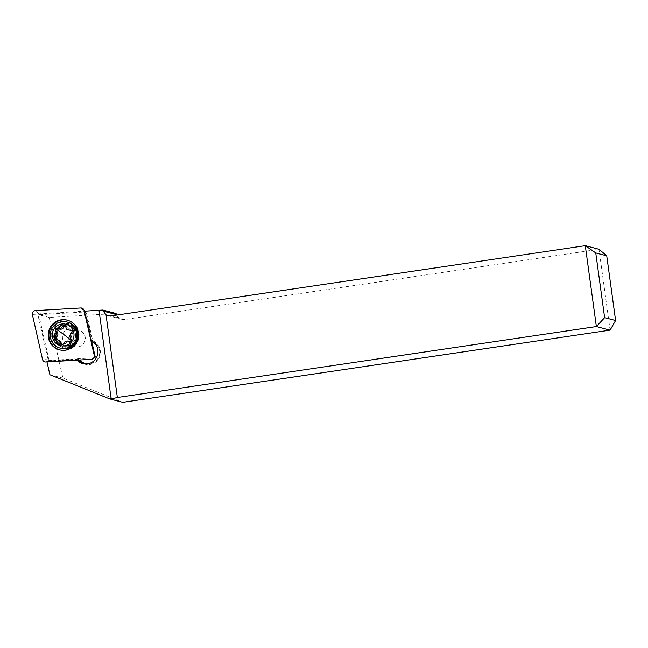 <?xml version="1.0" encoding="UTF-8"?>
<svg xmlns="http://www.w3.org/2000/svg" width="648" height="648" viewBox="0 0 648 648"><rect width="100%" height="100%" fill="white"/><g stroke="black" fill="none" stroke-linecap="round" stroke-linejoin="round"><path stroke-width="0.49" stroke-dasharray="3.24 2.43" d="M91.571 340.718L85.05 311.882A0.883 0.867 -75.3 0 0 84.159 311.21L38.767 313.875A0.883 0.867 -75.3 0 0 37.965 314.96L48.106 359.778A0.883 0.867 -75.3 0 0 48.997 360.458L94.389 357.785A0.883 0.867 -75.3 0 0 94.77 357.672M75.581 342.662A11.453 11.275 104.7 0 1 63.674 346.907A11.453 11.275 104.7 0 1 57.575 328.998A11.453 11.275 104.7 0 1 69.474 324.753A11.453 11.275 104.7 0 1 75.581 342.662M67.538 320.234A15.341 15.107 104.7 0 1 76.059 344.307A15.341 15.107 104.7 0 1 59.77 349.904M610.092 330.14L599.011 249.278L125.064 319.472A8.181 8.059 104.7 0 1 116.737 315.082M116.065 313.502L49.191 317.439L62.929 378.14L122.756 402.319M75.897 330.278A8.383 8.254 104.7 0 1 85.285 339.017A8.383 8.254 104.7 0 1 74.909 346.68A8.383 8.254 104.7 0 1 75.897 330.278M49.191 317.439L38.734 314.701L85.512 311.947L86.192 311.866L84.378 311.186M85.512 311.947L92.04 340.816L95.256 343.254L95.604 342.557L92.624 340.297L86.192 311.866M90.955 340.241L92.624 340.297L92.04 340.816M95.256 343.254A11.453 11.275 104.7 0 1 87.723 363.852M93.158 341.917L95.604 342.557A12.272 12.085 104.7 0 1 83.997 363.876M78.189 360.086L78.416 359.162L79.526 360.005M78.416 359.162L49.183 360.887L49.232 361.657L47.992 361.333L76.796 359.64L76.699 360.166M76.796 359.64L78.027 359.964L49.232 361.657M49.183 360.887L38.734 314.701M62.929 378.14L49.888 374.73M46.988 361.916L47.992 361.333M68.234 347.96A12.272 12.085 -75.3 0 0 78.562 334.06A12.272 12.085 -75.3 0 0 64.913 323.7A12.272 12.085 -75.3 0 0 54.594 337.608A12.272 12.085 -75.3 0 0 68.234 347.96M60.839 344.112A10.222 10.068 104.7 0 1 69.506 326.033A10.222 10.068 104.7 0 1 68.307 346.032A10.222 10.068 104.7 0 1 60.839 344.112M67.91 322.226A13.495 13.292 -75.3 0 0 56.465 346.105A13.495 13.292 -75.3 0 0 61.074 348.341M58.377 328.811L59.535 329.111M59.235 340.289L56.222 339.803M71.45 330.448L71.539 330.44C73.427 330.755 73.864 331.8 72.851 333.574C71.337 335.227 71.118 337.009 72.195 338.936L72.106 341.067L70.162 341.674C68.113 341.067 66.477 341.788 65.246 343.813L63.083 344.858L62.443 344.525M68.899 341.358L69.304 341.415M71.385 330.399L70.762 330.083M65.189 325.693L65.91 325.717L68.429 329.37L70.13 330.383M46.931 361.641L76.359 359.907M91.392 339.973L84.953 311.542M71.807 345.19A8.383 8.254 104.7 0 1 62.419 336.458A8.383 8.254 104.7 0 1 72.795 328.795A8.383 8.254 104.7 0 1 71.807 345.19M85.05 311.882L84.556 311.178M94.389 357.785L91.238 359.316M80.773 307.97L84.159 311.21M38.767 313.875L35.381 310.643M32.4 314.653L37.965 314.96M48.106 359.778L42.541 359.47M45.846 361.981L48.997 360.458M75.014 342.517A11.453 11.275 -75.3 0 0 68.907 324.608A11.453 11.275 -75.3 0 0 57.008 328.852A11.453 11.275 -75.3 0 0 63.107 346.761A11.453 11.275 -75.3 0 0 75.014 342.517M125.064 319.472L111.343 315.876M59.551 343.78A10.222 10.068 104.7 0 1 68.218 325.693A10.222 10.068 104.7 0 1 74.69 339.989A10.222 10.068 104.7 0 1 59.551 343.78M58.879 344.129A10.773 10.611 -75.3 0 0 73.759 341.925A10.773 10.611 -75.3 0 0 71.693 326.859A10.773 10.611 -75.3 0 0 56.813 329.062A10.773 10.611 -75.3 0 0 58.879 344.129M59.033 328.949L57.559 328.568M57.656 340.192L56.182 339.803M65.246 343.813L63.771 343.432M70.162 341.674L69.125 341.407M72.195 338.936L70.721 338.548M72.851 333.574L71.377 333.185M67.287 327.208L65.812 326.819M72.106 341.067A19.367 1.272 36.6 0 0 71.013 340.168M84.945 311.631L84.669 311.17M63.674 346.907L63.107 346.761C68.542 347.417 72.398 346.008 74.674 342.533C76.488 340.006 77.242 337.187 76.934 334.084C76.853 331.452 74.731 326.406 68.907 324.608L69.474 324.753M67.198 320.136L67.878 320.315M59.43 349.815L60.11 349.993M121.889 319.294L108.167 315.706M64.33 345.813L63.042 345.473C71.304 346.542 74.164 341.917 75.322 338.07C76.221 333.704 75.006 330.14 71.669 327.37L69.506 326.033M57.348 328.496L58.806 328.876M55.485 339.771L56.911 340.143M61.706 344.493L63.083 344.858M64.533 325.361L65.91 325.717M82.758 363.625L85.196 364.265M68.55 345.011L74.909 346.68M72.795 328.795L79.153 330.456"/><path stroke-width="0.97" d="M80.773 307.97A3.272 3.224 104.7 0 1 84.078 310.481L94.219 355.298A3.272 3.224 104.7 0 1 91.238 359.316L45.846 361.981A3.272 3.224 104.7 0 1 42.541 359.47L32.4 314.653A3.272 3.224 104.7 0 1 35.381 310.643L80.773 307.97A3.272 3.224 104.7 0 1 84.078 310.481L94.219 355.298A3.272 3.224 104.7 0 1 91.238 359.316L45.846 361.981A3.272 3.224 104.7 0 1 42.541 359.47L32.4 314.653A3.272 3.224 104.7 0 1 35.381 310.643L80.773 307.97M51.249 325.823A15.341 15.107 -75.3 0 0 59.43 349.815A15.341 15.107 -75.3 0 0 75.371 344.129A15.341 15.107 -75.3 0 0 67.198 320.136A15.341 15.107 -75.3 0 0 51.249 325.823M92.656 358.887L94.77 357.672A0.883 0.867 -75.3 0 0 95.191 356.7L91.571 340.718M59.77 349.904A15.341 15.107 104.7 0 1 51.937 326.001A15.341 15.107 104.7 0 1 67.538 320.234M106.037 314.798L117.361 397.491L596.371 326.551L585.29 245.681L111.343 315.876A8.181 8.059 -75.3 0 1 106.037 314.798L103.283 311.153L116.527 314.62L116.065 313.502L102.846 310.044L103.283 311.153M116.737 315.082A8.181 8.059 104.7 0 1 116.527 314.62M610.092 330.14L615.6 320.509L604.625 317.642L596.371 326.551L610.092 330.14L122.756 402.319L109.723 398.901L111.132 398.698A8.181 0.551 172.2 0 0 117.361 397.491M76.699 360.166L78.57 361.584A12.272 12.085 -75.3 0 0 97.848 349.977A12.272 12.085 -75.3 0 0 93.158 341.917L90.955 340.241L84.378 311.186L102.846 310.044M606.739 255.822L599.011 249.278L585.29 245.681L595.763 252.947L606.739 255.822L615.6 320.509M604.625 317.642L595.763 252.947M87.723 363.852A11.453 11.275 104.7 0 1 81.632 361.608L79.526 360.005M83.997 363.876A12.272 12.085 104.7 0 1 81.008 362.224L78.189 360.086M109.723 398.901L49.888 374.73L46.988 361.916M60.118 348.089L61.074 348.341A13.495 13.292 -75.3 0 0 72.519 324.47A13.495 13.292 -75.3 0 0 67.91 322.226L66.955 321.975A13.495 13.292 104.7 0 1 75.492 340.856A13.495 13.292 104.7 0 1 55.509 345.854A13.495 13.292 104.7 0 1 66.955 321.975M69.692 326.082A11.04 10.878 104.7 0 1 71.807 341.52A11.04 10.878 104.7 0 1 56.554 343.772A11.04 10.878 104.7 0 1 54.44 328.342A11.04 10.878 104.7 0 1 69.692 326.082M65.14 325.652A1.766 1.742 -75.3 0 0 62.475 326.422A3.807 3.75 104.7 0 1 57.559 328.568A1.766 1.742 -75.3 0 0 55.526 331.306A3.807 3.75 104.7 0 1 54.869 336.668A1.766 1.742 -75.3 0 0 56.182 339.803A3.807 3.75 104.7 0 1 60.434 343.035A1.766 1.742 -75.3 0 0 63.771 343.432A3.807 3.75 104.7 0 1 68.688 341.294A1.766 1.742 -75.3 0 0 70.721 338.548A3.807 3.75 104.7 0 1 71.377 333.185A1.766 1.742 -75.3 0 0 70.065 330.051A3.807 3.75 104.7 0 1 65.812 326.819A1.766 1.742 -75.3 0 0 65.14 325.652M71.013 340.168A19.367 1.272 36.6 0 0 64.93 335.397A19.367 1.272 36.6 0 0 56.878 329.508L59.033 328.949C61.39 329.638 63.026 328.925 63.95 326.811L65.189 325.693M56.878 329.508L57 331.687C58.377 333.696 58.158 335.486 56.344 337.057L54.869 336.668M56.222 339.803L56.344 337.057M62.443 344.525L59.235 340.289L57.672 339.884M68.567 329.97L71.45 330.448M84.556 311.178L84.078 310.481M94.219 355.298L95.191 356.7M111.132 398.698L99.023 310.327M78.57 361.584L81.008 362.224L81.632 361.608M63.95 326.811L62.475 326.422M55.526 331.306L57 331.687M61.908 343.416L60.434 343.035M69.125 341.407L68.688 341.294M71.385 330.399L70.065 330.051M84.669 311.17L83.705 309.533M58.028 328.722L59.535 329.111M68.218 341.132L69.304 341.415"/></g></svg>
